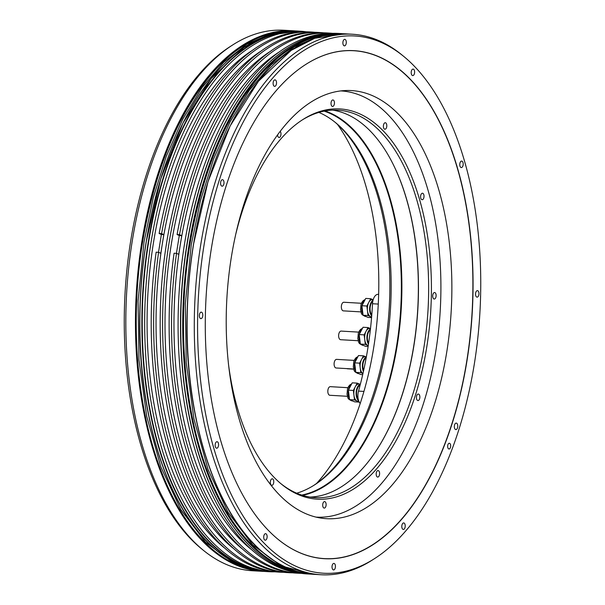 <?xml version="1.0" encoding="UTF-8"?>
<svg xmlns="http://www.w3.org/2000/svg" width="605" height="605" viewBox="0 0 605 605"><rect width="100%" height="100%" fill="white"/><g stroke="black" fill="none" stroke-linecap="round" stroke-linejoin="round"><path stroke-width="0.91" d="M370.094 328.462L368.006 327.555L363.038 327.267L359.188 334.58L360.346 344.071L365.344 346.257L368.12 346.415M360.346 344.071L365.314 344.366L368.241 345.637M368.006 327.555L364.157 334.868L365.314 344.366M370.502 328.485L369.663 328.439A8.621 4.522 -86.7 0 0 366.078 331.215A8.621 4.522 -86.7 0 0 364.732 339.617A8.621 4.522 93.3 0 0 367.817 345.455A8.621 4.522 93.3 0 0 368.248 345.599M359.188 334.58L364.157 334.868M368.611 343.179A7.759 4.069 93.3 0 1 367.454 339.496A7.759 4.069 -86.7 0 1 370.343 329.906M368.468 344.124A8.621 4.522 93.3 0 1 367.016 339.753A8.621 4.522 -86.7 0 1 370.449 328.954M360.194 403.467A9.582 5.021 -86.7 0 1 358.515 391.102A222.322 116.493 93.3 0 0 372.506 303.74A9.582 5.021 -86.7 0 1 377.815 294.34L378.654 294.302M372.809 299.626L370.721 298.711L365.753 298.424L361.903 305.737L363.06 315.235L368.067 317.413L371.561 317.617M363.06 315.235L368.029 315.523L371.606 317.08M370.721 298.711L366.872 306.032L368.029 315.523M373.202 299.649L372.385 299.596A8.621 4.522 -86.7 0 0 368.8 302.371A8.621 4.522 -86.7 0 0 367.454 310.781A8.621 4.522 93.3 0 0 370.532 316.612A8.621 4.522 93.3 0 0 371.379 316.816L371.629 316.831M361.903 305.737L366.872 306.032M371.78 314.978A7.759 4.069 93.3 0 1 370.177 310.652A7.759 4.069 -86.7 0 1 372.809 301.252M371.704 315.931A8.621 4.522 93.3 0 1 369.731 310.909A8.621 4.522 -86.7 0 1 373.051 300.186M361.442 303.279L343.859 302.258A4.311 2.261 93.3 0 0 341.386 306.017A4.311 2.261 93.3 0 0 342.929 310.758A4.311 2.261 93.3 0 0 343.353 310.864L360.935 311.893M358.72 332.122L341.137 331.094A4.311 2.261 93.3 0 0 338.664 334.86A4.311 2.261 93.3 0 0 340.214 339.602A4.311 2.261 93.3 0 0 340.638 339.707L358.221 340.728M365.564 356.738L363.476 355.831L358.508 355.543L354.659 362.856L355.816 372.355L360.822 374.533L362.705 374.639M355.816 372.355L360.784 372.642L362.947 373.58M363.476 355.831L359.627 363.151L360.784 372.642M366.373 356.791L365.133 356.716A8.621 4.522 -86.7 0 0 361.548 359.491A8.621 4.522 -86.7 0 0 360.202 367.893A8.621 4.522 93.3 0 0 362.947 373.557M354.659 362.856L359.627 363.151M363.62 370.54A7.759 4.069 93.3 0 1 362.932 367.772A7.759 4.069 -86.7 0 1 366.154 357.978M363.416 371.47A8.621 4.522 93.3 0 1 362.486 368.029A8.621 4.522 -86.7 0 1 366.327 357.033M354.19 360.399L336.607 359.37A4.311 2.261 93.3 0 0 334.134 363.136A4.311 2.261 93.3 0 0 335.684 367.878A4.311 2.261 93.3 0 0 336.108 367.984L353.691 369.005M359.294 384.031L357.2 383.124L352.231 382.836L348.382 390.149L349.539 399.648L354.545 401.826L359.234 402.098M349.539 399.648L354.507 399.935L359.166 401.962M357.2 383.124L353.35 390.444L354.507 399.935M360.391 384.099L358.863 384.009A8.621 4.522 -86.7 0 0 355.279 386.784A8.621 4.522 -86.7 0 0 353.933 395.186A8.621 4.522 93.3 0 0 357.01 401.024A8.621 4.522 93.3 0 0 357.857 401.228L358.856 401.289M348.382 390.149L353.35 390.444M358.273 399.413A7.759 4.069 93.3 0 1 356.655 395.065A7.759 4.069 -86.7 0 1 360.119 385.166M358.667 400.782A8.621 4.522 93.3 0 1 356.216 395.322A8.621 4.522 -86.7 0 1 360.361 384.228M347.92 387.692L330.338 386.663A4.311 2.261 93.3 0 0 327.865 390.429A4.311 2.261 93.3 0 0 329.415 395.171A4.311 2.261 93.3 0 0 329.831 395.277L347.421 396.298M232.713 44.936L230.49 46.366A269.051 140.98 93.3 0 0 130.597 241.508A269.051 140.98 93.3 0 0 201.2 548.531L203.242 550.202A270.715 141.85 -86.7 0 1 132.208 241.289A270.715 141.85 -86.7 0 1 232.713 44.936A270.715 141.85 -86.7 0 1 284.04 30.25L293.659 30.81A270.715 141.85 -86.7 0 1 294.748 30.885L293.659 30.81A270.715 141.85 -86.7 0 0 141.82 241.849A270.715 141.85 -86.7 0 0 262.131 571.317L252.512 570.757A270.715 141.85 -86.7 0 1 203.242 550.202M307.385 573.956A270.715 141.85 -86.7 0 1 258.116 553.401A270.715 141.85 -86.7 0 1 187.081 244.488A270.715 141.85 -86.7 0 1 287.587 48.135A270.715 141.85 -86.7 0 1 338.913 33.449L340.918 33.57A270.715 141.85 -86.7 0 1 342.007 33.638L340.918 33.57A270.715 141.85 -86.7 0 0 189.078 244.609A270.715 141.85 -86.7 0 0 309.389 574.077L307.385 573.956M374.51 558.634L372.287 560.064A270.715 141.85 -86.7 0 1 320.96 574.75A270.715 141.85 -86.7 0 1 200.648 245.282A270.715 141.85 -86.7 0 1 352.488 34.243A270.715 141.85 -86.7 0 1 401.758 54.798L403.8 56.469A269.051 140.98 93.3 0 0 203.93 245.789A269.051 140.98 93.3 0 0 236.615 504.971A269.051 140.98 93.3 0 0 374.51 558.634A269.051 140.98 93.3 0 0 474.403 363.492A269.051 140.98 93.3 0 0 403.8 56.469M274.7 571.793A270.715 141.85 -86.7 0 1 268.529 571.695A270.715 141.85 -86.7 0 1 148.217 242.227A270.715 141.85 -86.7 0 1 300.057 31.188A270.715 141.85 -86.7 0 1 306.198 31.8M287.458 48.218A270.518 141.751 93.3 0 0 287.33 48.302A270.518 141.751 93.3 0 0 186.892 244.518A270.518 141.751 -86.7 0 0 257.881 553.212L258.116 553.401M274.526 571.778A270.518 141.751 -86.7 0 1 271.267 571.657L268.824 571.513A270.518 141.751 -86.7 0 1 148.596 242.28A270.518 141.751 93.3 0 1 300.33 31.392L302.772 31.536A270.518 141.751 -86.7 0 1 306.024 31.793M271.267 571.657A270.518 141.751 -86.7 0 1 151.038 242.423A270.518 141.751 -86.7 0 1 302.772 31.536M300.836 573.283A270.518 141.751 -86.7 0 1 184.449 244.375A270.518 141.751 -86.7 0 1 332.334 33.358M292.457 572.822A270.518 141.751 -86.7 0 1 289.19 572.708A270.518 141.751 -86.7 0 1 168.969 243.467A270.518 141.751 -86.7 0 1 320.695 32.579A270.518 141.751 -86.7 0 1 323.955 32.844M289.19 572.708L286.747 572.564A270.518 141.751 -86.7 0 1 166.526 243.331A270.518 141.751 -86.7 0 1 318.253 32.436L320.695 32.579M252.996 49.973A265.92 139.339 93.3 0 0 153.352 243.429A265.92 139.339 -86.7 0 0 223.979 547.555M314.986 32.322A270.518 141.751 93.3 0 0 311.734 32.057A270.518 141.751 93.3 0 0 161.588 233.643L159.138 233.5L161.369 234.475L158.51 252.315M159.138 233.5A270.518 141.751 -86.7 0 1 309.291 31.914L311.734 32.057M280.228 572.179L277.786 572.043A270.518 141.751 -86.7 0 1 156.15 252.179L158.593 252.323A270.518 141.751 93.3 0 0 280.228 572.179A270.518 141.751 93.3 0 0 283.495 572.3M161.588 233.643L163.811 234.611L161.369 234.475M298.152 573.23A270.518 141.751 93.3 0 1 176.516 253.366L174.074 253.223A270.518 141.751 -86.7 0 0 295.709 573.086L298.152 573.23A270.518 141.751 93.3 0 0 301.245 573.343M177.068 234.551A270.518 141.751 -86.7 0 1 327.214 32.957L329.657 33.101A270.518 141.751 93.3 0 0 179.511 234.695L177.068 234.551L179.292 235.519L176.433 253.366M332.742 33.351A270.518 141.751 93.3 0 0 329.657 33.101M179.511 234.695L181.734 235.663L180.245 245.002L178.747 254.334L176.516 253.366M250.863 549.128A265.92 139.339 -86.7 0 1 180.245 245.002A265.92 139.339 93.3 0 1 279.888 51.546M181.734 235.663L179.292 235.519M270.927 51.024A265.92 139.339 93.3 0 0 171.275 244.473A265.92 139.339 -86.7 0 0 241.902 548.599M232.94 548.077A265.92 139.339 -86.7 0 1 162.314 243.951L160.824 253.291L158.593 252.323M261.965 50.502A265.92 139.339 93.3 0 0 162.314 243.951L163.811 234.611M211.281 248.988A254.425 133.312 -86.7 0 1 305.744 64.455A254.425 133.312 -86.7 0 1 436.137 115.2A254.425 133.312 -86.7 0 1 467.052 360.293A254.425 133.312 -86.7 0 1 278.043 539.312A254.425 133.312 -86.7 0 1 211.281 248.988M477.768 290.71A3.259 1.709 93.3 0 0 477.443 290.634A3.259 1.709 93.3 0 0 475.575 293.478A3.259 1.709 93.3 0 0 476.748 297.063A3.259 1.709 93.3 0 0 477.065 297.138A3.259 1.709 93.3 0 0 478.933 294.295A3.259 1.709 93.3 0 0 477.768 290.71M461.978 161.142A3.259 1.709 93.3 0 0 461.66 161.066A3.259 1.709 93.3 0 0 459.792 163.91A3.259 1.709 93.3 0 0 460.965 167.494A3.259 1.709 93.3 0 0 461.282 167.57A3.259 1.709 93.3 0 0 463.15 164.726A3.259 1.709 93.3 0 0 461.978 161.142M413.419 69.167A3.259 1.709 93.3 0 0 413.102 69.091A3.259 1.709 93.3 0 0 411.234 71.934A3.259 1.709 93.3 0 0 412.406 75.519A3.259 1.709 93.3 0 0 412.723 75.595A3.259 1.709 93.3 0 0 414.591 72.751A3.259 1.709 93.3 0 0 413.419 69.167M345.107 39.438A3.259 1.709 93.3 0 0 344.789 39.363A3.259 1.709 93.3 0 0 342.914 42.206A3.259 1.709 93.3 0 0 344.086 45.791A3.259 1.709 93.3 0 0 344.404 45.867A3.259 1.709 93.3 0 0 346.272 43.023A3.259 1.709 93.3 0 0 345.107 39.438M275.335 79.921A3.259 1.709 93.3 0 0 275.01 79.845A3.259 1.709 93.3 0 0 273.142 82.688A3.259 1.709 93.3 0 0 274.315 86.273A3.259 1.709 93.3 0 0 274.632 86.349A3.259 1.709 93.3 0 0 276.5 83.505A3.259 1.709 93.3 0 0 275.335 79.921M222.799 179.761A3.259 1.709 93.3 0 0 222.481 179.685A3.259 1.709 93.3 0 0 220.613 182.529A3.259 1.709 93.3 0 0 221.785 186.113A3.259 1.709 93.3 0 0 222.103 186.189A3.259 1.709 93.3 0 0 223.971 183.345A3.259 1.709 93.3 0 0 222.799 179.761M201.586 312.21A3.259 1.709 93.3 0 0 201.268 312.135A3.259 1.709 93.3 0 0 199.4 314.978A3.259 1.709 93.3 0 0 200.565 318.563A3.259 1.709 93.3 0 0 200.89 318.638A3.259 1.709 93.3 0 0 202.758 315.795A3.259 1.709 93.3 0 0 201.586 312.21M217.369 441.786A3.259 1.709 93.3 0 0 217.051 441.711A3.259 1.709 93.3 0 0 215.183 444.554A3.259 1.709 93.3 0 0 216.356 448.139A3.259 1.709 93.3 0 0 216.673 448.214A3.259 1.709 93.3 0 0 218.541 445.371A3.259 1.709 93.3 0 0 217.369 441.786M265.928 533.761A3.259 1.709 93.3 0 0 265.61 533.678A3.259 1.709 93.3 0 0 263.742 536.529A3.259 1.709 93.3 0 0 264.907 540.106A3.259 1.709 93.3 0 0 265.232 540.189A3.259 1.709 93.3 0 0 267.1 537.338A3.259 1.709 93.3 0 0 265.928 533.761M334.247 563.489A3.259 1.709 93.3 0 0 333.93 563.414A3.259 1.709 93.3 0 0 332.054 566.257A3.259 1.709 93.3 0 0 333.226 569.834A3.259 1.709 93.3 0 0 333.544 569.918A3.259 1.709 93.3 0 0 335.412 567.074A3.259 1.709 93.3 0 0 334.247 563.489M404.019 523.007A3.259 1.709 93.3 0 0 403.701 522.932A3.259 1.709 93.3 0 0 401.833 525.775A3.259 1.709 93.3 0 0 402.998 529.36A3.259 1.709 93.3 0 0 403.316 529.436A3.259 1.709 93.3 0 0 405.191 526.592A3.259 1.709 93.3 0 0 404.019 523.007M456.548 423.167A3.259 1.709 93.3 0 0 456.23 423.092A3.259 1.709 93.3 0 0 454.363 425.935A3.259 1.709 93.3 0 0 455.535 429.512A3.259 1.709 93.3 0 0 455.852 429.595A3.259 1.709 93.3 0 0 457.72 426.752A3.259 1.709 93.3 0 0 456.548 423.167M449.621 443.321A2.874 1.505 93.3 0 0 449.333 443.253A2.874 1.505 93.3 0 0 447.685 445.764A2.874 1.505 93.3 0 0 448.721 448.925A2.874 1.505 93.3 0 0 449.001 448.993A2.874 1.505 93.3 0 0 450.649 446.482A2.874 1.505 93.3 0 0 449.621 443.321M305.691 64.485A254.342 133.274 -86.7 0 1 436.001 115.29A254.342 133.274 -86.7 0 1 466.886 360.262A254.342 133.274 -86.7 0 1 277.998 539.267M305.578 513.584A214.412 112.349 -86.7 0 1 228.577 277.786A214.412 112.349 -86.7 0 1 351.528 90.584A214.412 112.349 -86.7 0 1 372.514 95.681A214.412 112.349 -86.7 0 1 449.507 331.472A214.412 112.349 -86.7 0 1 326.556 518.682A214.412 112.349 -86.7 0 1 305.578 513.584M337.492 124.38A214.412 112.349 -86.7 0 1 316.544 483.478M353.743 369.171L347.452 368.8A3.358 1.754 -86.7 0 1 347.126 368.725A3.358 1.754 -86.7 0 1 346.93 368.611M422.691 199.582A3.259 1.709 93.3 0 0 424.022 196.035A3.259 1.709 93.3 0 0 422.502 193.222A3.259 1.709 93.3 0 0 421.935 193.366A3.259 1.709 93.3 0 0 420.596 196.912A3.259 1.709 93.3 0 0 422.124 199.726A3.259 1.709 93.3 0 0 422.691 199.582M341.001 90.924L340.88 90.916A213.459 111.849 -86.7 0 1 341.001 90.924A213.459 111.849 -86.7 0 1 361.896 96.006A213.459 111.849 -86.7 0 1 438.549 330.746A213.459 111.849 -86.7 0 1 316.143 517.116A213.459 111.849 -86.7 0 1 316.022 517.109L316.143 517.116M235.942 233.522A195.438 102.404 -86.7 0 1 302.901 119.525A195.438 102.404 -86.7 0 1 403.066 158.502A195.438 102.404 -86.7 0 1 426.805 346.771A195.438 102.404 -86.7 0 1 281.627 484.287A195.438 102.404 -86.7 0 1 228.372 363.272M433.898 298.953A3.259 1.709 93.3 0 0 434.216 299.036A3.259 1.709 93.3 0 0 436.092 296.193A3.259 1.709 93.3 0 0 434.919 292.608A3.259 1.709 93.3 0 0 434.602 292.533A3.259 1.709 93.3 0 0 432.734 295.376A3.259 1.709 93.3 0 0 433.898 298.953M386.262 128.192A3.259 1.709 93.3 0 0 386.724 124.721A3.259 1.709 93.3 0 0 385.287 122.732A3.259 1.709 93.3 0 0 383.933 123.783A3.259 1.709 93.3 0 0 383.464 127.247A3.259 1.709 93.3 0 0 384.909 129.236A3.259 1.709 93.3 0 0 386.262 128.192M334.376 103.909A3.259 1.709 93.3 0 0 332.924 99.946A3.259 1.709 93.3 0 0 331.094 102.487A3.259 1.709 93.3 0 0 332.546 106.45A3.259 1.709 93.3 0 0 334.376 103.909M277.566 134.983A3.259 1.709 93.3 0 0 277.589 135.195A3.259 1.709 93.3 0 0 279.071 137.479A3.259 1.709 93.3 0 0 280.932 133.251A3.259 1.709 93.3 0 0 280.228 131.406M270.889 479.856A3.259 1.709 93.3 0 0 270.42 483.319A3.259 1.709 93.3 0 0 271.864 485.308A3.259 1.709 93.3 0 0 273.218 484.265A3.259 1.709 93.3 0 0 273.679 480.793A3.259 1.709 93.3 0 0 272.242 478.805A3.259 1.709 93.3 0 0 270.889 479.856M322.775 504.131A3.259 1.709 93.3 0 0 324.22 508.094A3.259 1.709 93.3 0 0 326.05 505.553A3.259 1.709 93.3 0 0 324.605 501.59A3.259 1.709 93.3 0 0 322.775 504.131M376.212 474.789A3.259 1.709 93.3 0 0 377.702 477.073A3.259 1.709 93.3 0 0 379.562 472.845A3.259 1.709 93.3 0 0 378.08 470.561A3.259 1.709 93.3 0 0 376.212 474.789M416.89 399.693A3.259 1.709 93.3 0 0 417.957 400.548A3.259 1.709 93.3 0 0 419.681 398.529A3.259 1.709 93.3 0 0 419.409 394.906A3.259 1.709 93.3 0 0 418.342 394.044A3.259 1.709 93.3 0 0 416.618 396.063A3.259 1.709 93.3 0 0 416.89 399.693M334.822 122.044A195.438 102.404 -86.7 0 1 385.256 344.343A195.438 102.404 -86.7 0 1 313.617 485.49M318.903 112.417A194.054 101.678 -86.7 0 1 319.349 112.606A194.054 101.678 -86.7 0 1 335.669 122.732A194.054 101.678 -86.7 0 1 386.595 344.162A194.054 101.678 -86.7 0 1 314.547 484.908A194.054 101.678 -86.7 0 1 296.692 493.204M324.083 111.146A194.054 101.678 -86.7 0 1 329.528 113.203A194.054 101.678 93.3 0 1 400.397 313.594A194.054 101.678 93.3 0 1 301.691 495.071M302.598 495.351A194.432 101.882 93.3 0 0 400.964 313.087A194.432 101.882 93.3 0 0 329.914 112.848A194.432 101.882 -86.7 0 0 325.014 110.965M369.784 459.823A194.432 101.882 93.3 0 0 387.616 154.071M310.161 497.083A194.054 101.678 93.3 0 0 369.889 459.671A194.054 101.678 93.3 0 0 387.707 154.23A194.054 101.678 93.3 0 0 346.642 114.201A194.054 101.678 -86.7 0 0 332.727 110.125M301.971 120.123A194.054 101.678 -86.7 0 1 337.84 110.178A194.054 101.678 -86.7 0 1 356.829 114.791A194.054 101.678 -86.7 0 1 424.075 346.347A194.054 101.678 -86.7 0 1 315.235 497.628A194.054 101.678 -86.7 0 1 296.246 493.007A194.054 101.678 -86.7 0 1 280.773 483.577M362.94 314.245A8.621 4.522 93.3 0 1 361.828 310.448A8.621 4.522 -86.7 0 1 361.926 305.948M361.994 305.563A8.621 4.522 -86.7 0 1 365.027 299.8M363.938 315.621A8.621 4.522 93.3 0 0 365.753 316.491C359.824 314.343 361.835 312.77 360.542 309.972L361.019 304.421L361.934 302.296L363.31 300.564L365.208 299.46M360.225 343.088A8.621 4.522 93.3 0 1 359.113 339.292A8.621 4.522 -86.7 0 1 359.211 334.792M359.279 334.399A8.621 4.522 -86.7 0 1 362.312 328.644M361.223 344.457A8.621 4.522 93.3 0 0 363.038 345.334C357.101 343.186 359.113 341.613 357.827 338.815L358.304 333.264L359.219 331.139L360.595 329.407L362.486 328.303M355.695 371.364A8.621 4.522 93.3 0 1 354.583 367.568A8.621 4.522 -86.7 0 1 354.681 363.068M354.749 362.675A8.621 4.522 -86.7 0 1 357.782 356.92M356.693 372.733A8.621 4.522 93.3 0 0 358.508 373.61C352.571 371.462 354.583 369.889 353.297 367.091L353.774 361.54L354.689 359.415L356.065 357.684L357.956 356.579M349.418 398.657A8.621 4.522 93.3 0 1 348.306 394.861A8.621 4.522 -86.7 0 1 348.412 390.361M348.48 389.975A8.621 4.522 -86.7 0 1 351.505 384.213M350.424 400.026A8.621 4.522 93.3 0 0 352.231 400.903C346.302 398.755 348.314 397.183 347.02 394.384L347.504 388.833L348.412 386.708L349.788 384.977L351.687 383.873M310.478 574.13A270.715 141.85 -86.7 0 1 309.389 574.077L310.478 574.13M352.488 34.243L345.311 33.827A270.715 141.85 93.3 0 0 193.479 244.866A270.715 141.85 93.3 0 0 313.791 574.334L320.96 574.75M263.22 571.377A270.715 141.85 -86.7 0 1 262.131 571.317L263.22 571.377M300.057 31.188L298.053 31.067A270.715 141.85 93.3 0 0 146.221 242.106A270.715 141.85 93.3 0 0 266.533 571.574L268.529 571.695M302.984 573.215A270.518 141.751 -86.7 0 1 189.335 244.654A270.518 141.751 -86.7 0 1 334.459 33.676M254.803 86.008A270.518 141.751 93.3 0 0 193.418 244.866M193.411 244.896A270.518 141.751 93.3 0 0 229.96 511.981M358.515 391.102L363.923 391.42M372.506 303.74L378.269 304.073M377.815 294.34L378.654 294.393M255.726 570.462A270.518 141.751 -86.7 0 1 142.077 241.902A270.518 141.751 -86.7 0 1 287.193 30.923M146.153 242.136A270.518 141.751 93.3 0 0 182.702 509.221M207.545 83.256A270.518 141.751 93.3 0 0 146.16 242.106M265.436 571.506L233.749 563.104L205.45 542.125L180.751 509.523L160.854 466.871L146.697 416.225L138.984 360.035L138.076 301.003L144.02 241.977L153.292 197.57L166.33 156.234L182.748 119.208L202.055 87.581L223.684 62.292L246.976 44.105L271.259 33.547L296.964 31.014M312.694 574.258L281.007 565.856L252.709 544.878L228.017 512.276L208.112 469.631L193.955 418.985L186.242 362.788L185.334 303.755L191.278 244.738L200.55 200.323L213.588 158.994L230.006 121.96L249.313 90.334L270.942 65.053L294.242 46.857L318.517 36.3L344.222 33.767M313.791 574.334C295.512 573.2 278.277 565.675 262.078 551.76C214.578 511.996 184.207 415.643 187.111 314.048C187.648 290.718 189.743 267.66 193.388 244.874L208.022 181.621L230.165 125.931L258.448 81.259L291.149 50.359L314.706 38.281L345.311 33.827M298.053 31.067L267.448 35.529L243.891 47.598L211.19 78.506L182.907 123.178L160.764 178.861L146.123 242.121C142.485 264.899 140.39 287.957 139.853 311.288C136.949 412.882 167.32 509.244 214.813 549C231.019 562.922 248.254 570.447 266.533 571.574M264.279 571.445L243.838 567.452C232.191 563.52 221.188 557.016 210.82 547.941C190.136 529.647 173.272 503.163 160.219 468.474C136.488 405.826 129.841 320.219 142.606 242.076C155.273 167.071 179.814 109.308 216.219 68.811C234.596 49.111 254.244 37.011 275.162 32.496L295.807 30.938M311.537 574.198L291.096 570.212C279.45 566.272 268.446 559.769 258.078 550.694C237.394 532.408 220.53 505.916 207.477 471.234C183.746 408.579 177.099 322.972 189.864 244.836C202.531 169.823 227.072 112.069 263.477 71.564C281.854 51.871 301.502 39.764 322.42 35.256L343.065 33.691"/></g></svg>
